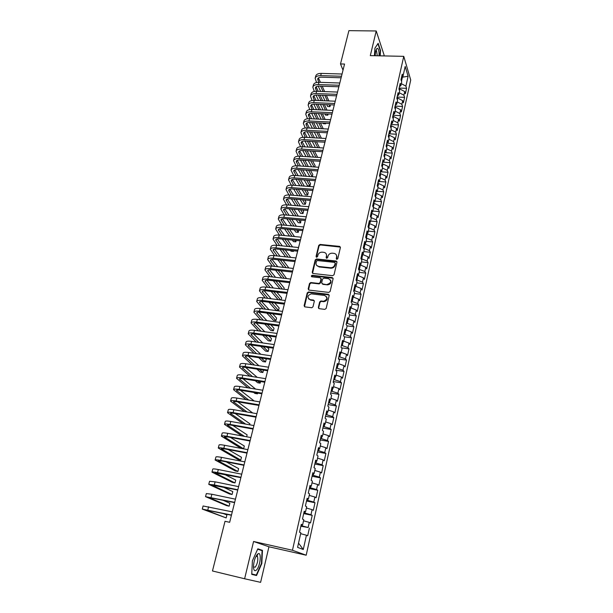 <?xml version="1.0" encoding="UTF-8"?>
<svg xmlns="http://www.w3.org/2000/svg" width="613" height="613" viewBox="0 0 613 613"><rect width="100%" height="100%" fill="white"/><g stroke="black" fill="none" stroke-linecap="round" stroke-linejoin="round"><path stroke-width="0.92" d="M336.851 259.337L337.794 258.678L340.399 247.529L339.679 246.395L320.078 244.441L318.752 245.376L316.07 256.418L316.645 257.23L317.58 256.579L317.925 255.138C318.622 253.138 320.04 252.142 322.185 252.158L324.07 252.357C325.947 252.87 326.752 254.096 326.468 256.027L326.124 257.468L326.706 258.28L327.649 257.629L327.986 256.18C328.683 254.173 330.108 253.177 332.261 253.184L334.177 253.391C336.062 253.912 336.874 255.138 336.598 257.077L336.261 258.525L336.851 259.337M318.354 307.442L319.204 308.676L324.806 309.381L326.177 308.416L329.181 295.535L328.33 294.317L308.469 291.957L307.213 292.914L304.117 305.672L304.952 306.891L311.802 307.741L313.005 306.776L314.316 301.282L313.481 300.056L310.163 299.657C306.914 297.451 307.289 295.512 311.281 293.849L324.576 295.428C327.863 297.589 327.526 299.535 323.564 301.267L320.89 300.968L319.657 301.933L318.354 307.442L318.714 308.485M244.618 578.764L260.609 582.35L268.938 546.781L253.575 541.478L244.618 578.764L212.466 570.971L225.017 521.288L229.66 522.307L344.552 64.051L340.499 63.944L343.019 70.166M253.575 541.478L292.455 550.259L403.76 56.35L410.725 80.004L306.194 555.217L292.455 550.259M383.899 55.913L384.098 55.063L376.221 30.979L370.306 55.622L403.76 56.35M376.221 30.979L348.904 30.65L340.499 63.944M332.69 275.681L334.047 274.739L336.974 262.195L336.177 261.031L316.561 258.962L315.228 259.897L312.216 272.318L313.036 273.498L332.69 275.681M333.104 278.754L330.131 291.466L328.775 292.416L309.021 290.087L308.193 288.884L309.504 283.482L310.799 282.532L318.86 283.459L320.155 282.509L321.005 278.923L320.17 277.735L311.902 276.808C311.052 276.21 311.166 275.712 312.247 275.314L332.254 277.559L333.104 278.754M399.132 88.057L406.58 88.31L405.906 86.127L408.097 76.242L405.185 66.442L402.948 76.449L402.243 74.173L401.009 79.682L401.714 81.943L400.894 85.628L400.182 83.376L398.933 88.931L399.653 91.168L398.818 94.877L398.098 92.655L396.841 98.256L397.569 100.463L396.734 104.202L396.006 102.011L394.734 107.658L395.477 109.834L394.634 113.604L393.891 111.436L392.611 117.137L393.362 119.282L392.512 123.083L391.753 120.945L390.466 126.692L391.232 128.807L390.374 132.646L389.607 130.538L388.305 136.324L389.079 138.415L388.213 142.277L387.439 140.201L386.129 146.04L386.91 148.101L386.044 151.993L385.255 149.947L383.93 155.832L384.726 157.863L383.853 161.794L383.048 159.778L381.715 165.717L382.527 167.709L381.638 171.671L380.826 169.686L379.485 175.67L380.305 177.64L379.409 181.632L378.581 179.678L377.233 185.716L378.068 187.647L377.164 191.677L376.321 189.762L374.957 195.846L375.807 197.746L374.895 201.807L374.045 199.922L372.666 206.068L373.532 207.93L372.612 212.021L371.746 210.175L370.359 216.366L371.233 218.197L370.306 222.327L369.424 220.511L368.03 226.764L368.911 228.549L367.984 232.718L367.087 230.94L365.677 237.239L366.574 238.993L365.639 243.2L364.727 241.461L363.302 247.813L364.222 249.529L363.271 253.774L362.352 252.073L360.911 258.479L361.839 260.157L360.888 264.433L359.954 262.77L358.498 269.237L359.448 270.877L358.482 275.191L357.532 273.567L356.069 280.087L357.027 281.689L356.053 286.041L355.088 284.455L353.609 291.037L354.582 292.6L353.601 296.991L352.621 295.443L351.134 302.079L352.123 303.604L351.134 308.032L350.138 306.531L348.636 313.228L349.64 314.707L348.636 319.174L347.632 317.71L346.115 324.469L347.134 325.901L346.123 330.415L345.096 328.997L343.571 335.809L344.606 337.204L343.587 341.755L342.544 340.376L341.004 347.257L342.054 348.605L341.027 353.195L339.97 351.862L338.414 358.804L339.479 360.115L338.445 364.743L337.372 363.455L335.801 370.459L336.882 371.723L335.84 376.39L334.744 375.156L333.166 382.221L334.261 383.431L333.204 388.152L332.1 386.956L330.499 394.09L331.618 395.255L330.553 400.013L329.426 398.871L327.817 406.067L328.951 407.185L327.871 411.99L326.729 410.894L325.105 418.158L326.254 419.223L325.166 424.073L324.009 423.024L322.369 430.364L323.534 431.376L322.438 436.272L321.266 435.276L319.603 442.678L320.791 443.643L319.687 448.578L318.492 447.636L316.814 455.107L318.024 456.018L316.906 461.007L315.695 460.118L314.002 467.658L315.228 468.516L314.101 473.55L312.868 472.715L311.159 480.324L312.4 481.128L311.266 486.209L310.017 485.427L308.293 493.12L309.557 493.863L308.408 498.99L307.136 498.269L305.397 506.031L306.676 506.721L305.519 511.893L304.232 511.227L302.477 519.065L303.772 519.694L302.607 524.92L301.297 524.314L299.519 532.222L300.845 532.797L297.589 547.355L303.274 549.509L298.539 543.118M406.58 88.31L405.385 93.728L404.71 91.552L403.906 95.191L399.293 92.762M397.109 97.061L404.58 97.344L403.906 95.191M404.58 97.344L403.377 102.8L402.687 100.662L401.883 104.317L397.247 101.904M395.079 106.141L402.572 106.455L401.883 104.317M402.572 106.455L401.354 111.949L400.657 109.834L399.837 113.528L395.186 111.129M393.025 115.29L400.542 115.635L399.837 113.528M400.542 115.635L399.316 121.175L398.611 119.083L397.783 122.807L393.109 120.424M390.956 124.516L398.496 124.883L397.783 122.807M398.496 124.883L397.262 130.469L396.542 128.408L395.714 132.163L391.01 129.787M388.872 133.81L396.435 134.209L395.714 132.163M396.435 134.209L395.193 139.841L394.465 137.81L393.623 141.588L388.895 139.235M388.213 142.277L386.772 143.158L394.358 143.611L393.623 141.588M394.358 143.611L393.102 149.288L392.366 147.289L391.515 151.097L386.765 148.76M384.941 152.645L392.266 153.089L391.515 151.097M392.266 153.089L391.002 158.813L390.243 156.836L389.393 160.683L384.619 158.353M383.156 162.192L390.152 162.644L389.393 160.683M390.152 162.644L388.88 168.406L388.113 166.468L387.255 170.345L382.451 168.031M381.37 171.824L388.021 172.268L387.255 170.345M388.021 172.268L386.742 178.092L385.96 176.176L385.102 180.084L380.267 177.793M379.439 181.517L385.876 181.984L385.102 180.084M385.876 181.984L384.581 187.846L383.792 185.969L382.926 189.907L378.052 187.624M377.256 191.287L383.715 191.769L382.926 189.907M383.715 191.769L382.405 197.685L381.608 195.838L380.727 199.807L375.685 197.47M375.049 201.125L381.531 201.646L380.727 199.807M381.531 201.646L380.213 207.608L379.401 205.792L378.52 209.792L373.286 207.401M372.827 211.048L379.332 211.592L378.52 209.792M379.332 211.592L378.006 217.607L377.179 215.822L376.29 219.86L370.88 217.469M370.589 221.055L377.118 221.63L376.29 219.86M377.118 221.63L375.777 227.691L374.941 225.944L374.037 230.013L368.459 227.63M368.336 231.147L374.88 231.752L374.037 230.013M374.88 231.752L373.532 237.859L372.681 236.151L371.769 240.25L365.999 237.867M366.053 241.323L372.627 241.951L371.769 240.25M372.627 241.951L371.263 248.112L370.405 246.441L369.486 250.579L363.509 248.196M363.762 251.583L370.352 252.242L369.486 250.579M370.352 252.242L368.98 258.456L368.106 256.816L367.179 260.992L360.98 258.602M361.448 261.927L368.061 262.617L367.179 260.992M368.061 262.617L366.674 268.885L365.785 267.283L364.85 271.49L358.528 269.115M359.111 272.364L365.746 273.084L364.85 271.49M365.746 273.084L364.352 279.405L363.448 277.835L362.505 282.08L356.145 279.72M356.758 282.884L363.417 283.635L362.505 282.08M363.417 283.635L362.007 290.01L361.088 288.478L360.137 292.769L353.747 290.424M354.383 293.497L361.065 294.278L360.137 292.769M361.065 294.278L359.639 300.707L358.712 299.221L357.754 303.542L351.326 301.213M351.992 304.201L358.689 305.013L357.754 303.542M358.689 305.013L357.256 311.504L356.314 310.048L355.348 314.408L348.889 312.101M349.571 314.998L356.299 315.841L355.348 314.408M356.299 315.841L354.85 322.384L353.893 320.974L352.919 325.373L346.422 323.082M347.119 325.878L353.885 326.767L352.919 325.373M353.885 326.767L352.421 333.365L351.448 331.993L350.467 336.43L343.939 334.162M344.314 336.821L351.448 337.786L350.467 336.43M351.448 337.786L349.977 344.437L348.989 343.111L348 347.586L341.433 345.334M341.456 347.847L348.996 348.897L348 347.586M348.996 348.897L347.51 355.609L346.506 354.322L345.51 358.835L338.905 356.613M338.537 358.957L346.514 360.107L345.51 358.835M346.514 360.107L345.019 366.88L344 365.639L342.989 370.191L336.353 367.984M335.855 370.198L344.016 371.417L342.989 370.191M344.016 371.417L342.506 378.252L341.472 377.049L340.453 381.646L333.779 379.462M333.311 381.57L341.495 382.826L340.453 381.646M341.495 382.826L339.97 389.722L338.92 388.565L337.893 393.201L331.189 391.04M330.736 393.033L338.951 394.343L337.893 393.201M338.951 394.343L337.411 401.293L336.345 400.189L335.311 404.864L328.568 402.718M328.139 404.603L336.384 405.952L335.311 404.864M336.384 405.952L334.836 412.97L333.748 411.913L332.706 416.625L325.924 414.511M325.526 416.281L333.794 417.675L332.706 416.625M333.794 417.675L332.231 424.755L331.127 423.736L330.078 428.502L323.25 426.403M322.882 428.058L331.181 429.498L330.078 428.502M331.181 429.498L329.602 436.648L328.484 435.674L327.419 440.479L320.561 438.41M320.216 439.942L328.545 441.429L327.419 440.479M328.545 441.429L326.951 448.639L325.817 447.72L324.744 452.57L317.841 450.524M317.526 451.942L325.886 453.474L324.744 452.57M325.886 453.474L324.277 460.746L323.128 459.88L322.04 464.777L315.105 462.754M314.814 464.041L323.197 465.619L322.04 464.777M323.197 465.619L321.572 472.968L320.407 472.148L319.312 477.09L312.339 475.09M312.071 476.255L320.484 477.887L319.312 477.09M320.484 477.887L318.852 485.297L317.664 484.531L316.561 489.519L309.542 487.542M309.312 488.576L317.756 490.262L316.561 489.519M317.756 490.262L316.101 497.741L314.898 497.028L313.787 502.062L306.722 500.116M306.523 501.02L314.99 502.752L313.787 502.062M314.99 502.752L313.327 510.3L312.101 509.641L310.983 514.721L303.879 512.805M303.703 513.571L312.209 515.357L310.983 514.721M312.209 515.357L310.523 522.981L309.281 522.376L308.147 527.502L301.006 525.609M300.86 526.245L308.147 527.502M309.396 528.084L307.695 535.777L306.439 535.226L303.274 549.509M302.607 524.92L301.19 524.774M306.439 535.226L300.646 533.678M305.519 511.893L304.109 511.786M301.964 525.816L302.178 524.881M309.281 522.376L303.527 520.789M308.408 498.99L306.99 498.921M304.83 513.004L305.09 511.863M312.101 509.641L306.385 508.031M311.266 486.209L309.849 486.178M307.672 500.308L307.971 498.967M314.898 497.028L309.213 495.381M314.101 473.55L312.676 473.558M310.492 487.733L310.837 486.201M317.664 484.531L312.017 482.86M316.906 461.007L315.48 461.053M313.281 475.274L313.664 473.55M320.407 472.148L314.791 470.447M319.687 448.578L318.262 448.662M316.047 462.93L316.469 461.022M323.128 459.88L317.549 458.149M322.438 436.272L321.013 436.387M318.783 450.701L319.25 448.601M325.817 447.72L320.27 445.965M325.166 424.073L323.741 424.227M321.496 438.579L322.009 436.303M328.484 435.674L322.974 433.889M327.871 411.99L326.445 412.174M324.185 426.564L324.737 424.119M331.127 423.736L325.649 421.928M330.553 400.013L329.12 400.235M326.852 414.664L327.434 412.043M333.748 411.913L328.3 410.066M333.204 388.152L331.779 388.404M329.488 402.871L330.116 400.082M336.345 400.189L330.928 398.32M335.84 376.39L334.407 376.681M332.108 391.186L332.767 388.228M338.92 388.565L333.533 386.673M338.445 364.743L337.012 365.064M334.698 379.6L335.403 376.482M341.472 377.049L336.116 375.133M341.027 353.195L339.594 353.548M337.273 368.122L338.008 364.842M344 365.639L338.675 363.693M343.587 341.755L342.154 342.138M339.817 356.743L340.59 353.303M346.506 354.322L341.211 352.36M346.123 330.415L344.69 330.828M342.345 345.464L343.15 341.87M348.989 343.111L343.732 341.119M348.636 319.174L347.203 319.618M344.851 334.284L345.686 330.537M351.448 331.993L346.222 329.986M351.134 308.032L349.694 308.508M347.326 323.197L348.199 319.304M353.893 320.974L348.69 318.944M353.601 296.991L352.161 297.489M349.785 312.216L350.69 308.178M356.314 310.048L351.142 307.994M356.053 286.041L354.613 286.57M352.23 301.32L353.165 297.144M358.712 299.221L353.379 297.067M358.482 275.191L357.042 275.75M354.643 290.524L355.548 286.225M361.088 288.478L355.609 286.233M360.888 264.433L359.448 265.023M357.042 279.819L357.617 275.528M363.448 277.835L357.992 275.566M363.271 253.774L361.831 254.38L362.712 254.502L361.77 258.686M359.417 269.207L360.36 264.992L359.693 264.916M365.785 267.283L360.36 264.992M365.639 243.2L364.199 243.836M368.106 256.816L362.712 254.502M367.984 232.718L366.543 233.384M364.107 248.257L365.041 244.104L364.153 244.02M370.405 246.441L365.041 244.104M370.306 222.327L368.865 223.017M366.428 237.905L367.348 233.798L366.467 233.714M372.681 236.151L367.348 233.798M372.612 212.021L371.171 212.734M368.719 227.653L369.639 223.569L368.758 223.492M374.941 225.944L369.639 223.569M374.895 201.807L373.455 202.543M371.003 217.477L371.907 213.431L371.034 213.362M377.179 215.822L371.907 213.431M377.164 191.677L375.723 192.436M373.263 207.355L374.16 203.378L373.286 203.309M379.401 205.792L374.16 203.378M379.409 181.632L377.968 182.413M375.547 197.164L376.39 193.409L375.524 193.34M381.608 195.838L376.39 193.409M381.638 171.671L380.198 172.475M377.807 187.057L378.604 183.517L377.738 183.456M383.792 185.969L378.604 183.517M383.853 161.794L382.412 162.621M380.052 177.034L380.796 173.709L379.937 173.655M385.96 176.176L380.796 173.709M386.044 151.993L384.604 152.852M382.282 167.096L382.979 163.985L382.114 163.932M388.113 166.468L382.979 163.985M384.489 157.242L385.133 154.338L384.282 154.284M390.243 156.836L385.133 154.338M390.374 132.646L388.933 133.542M386.673 147.472L387.278 144.768L386.428 144.722M392.366 147.289L387.278 144.768M392.512 123.083L391.071 124.002M388.841 137.779L389.401 135.274L388.55 135.235M394.465 137.81L389.401 135.274M394.634 113.604L393.194 114.547M390.994 128.163L391.515 125.864L390.665 125.818M396.542 128.408L391.515 125.864M396.734 104.202L395.293 105.16M393.132 118.631L393.6 116.524L392.757 116.485M398.611 119.083L393.6 116.524M398.818 94.877L397.385 95.858M395.247 109.168L395.676 107.26L394.833 107.221M400.657 109.834L395.676 107.26M400.894 85.628L399.454 86.625M397.347 99.789L397.737 98.065L396.895 98.034M402.687 100.662L397.737 98.065M402.948 76.449L401.507 77.468M399.431 90.486L399.776 88.946L398.94 88.916M404.71 91.552L399.776 88.946M268.938 546.781L306.194 555.217M401.906 77.184L402.312 76.893M401.5 81.253L402.404 77.2L408.097 76.242M405.906 86.127L401.323 83.682M380.19 55.837L380.55 50.542L378.16 43.324L374.918 48.143L374.42 55.706M262.471 550.344L257.82 548.819L252.387 560.849L251.744 574.366L256.525 575.53L261.82 563.531L262.471 550.344L257.912 549.302M336.537 259.23L336.889 257.552L336.399 255.031M326.254 253.935L326.775 256.502L326.415 258.18M340.407 247.1L320.384 244.932L319.059 245.859L316.369 257.146M336.974 261.728L316.875 259.437L315.542 260.372L312.546 273.306M335.165 263.192L334.575 262.372L317.388 260.556L316.461 261.215L316.086 262.732C315.802 264.762 316.66 266.011 318.676 266.463L330.507 267.743C332.675 267.766 334.116 266.762 334.805 264.732L335.165 263.192L335.464 263.667L335.181 262.954M316.66 265.398L318.737 266.471M335.464 263.667L335.104 265.199C334.407 267.23 332.974 268.233 330.805 268.21L319.051 266.939M320.997 278.394L321.319 279.375L320.469 282.953L319.174 283.903L311.12 282.984L309.833 283.926L308.546 289.903M333.097 278.233L312.584 275.773L311.634 276.724M327.112 284.409L327.265 284.424C331.372 282.831 331.779 280.907 328.468 278.67L323.856 278.149L322.538 279.099L321.687 282.685L322.53 283.88L327.572 284.869C330.652 284.279 331.641 282.67 330.53 280.034M322.017 283.673L322.53 283.88M327.419 284.853L322.836 284.325M326.599 296.738C327.802 299.305 326.89 300.96 323.879 301.696L321.204 301.404L319.978 302.362L318.676 307.872M308.554 298.868L310.163 299.657M314.285 300.676L310.492 300.086M329.166 294.968L308.799 292.393L307.542 293.351L304.492 306.722M257.253 556.206L257.345 554.328M315.228 78.004L315.726 76.096C316.239 74.303 318.086 73.407 321.273 73.399L342.054 74.012M316.553 82.502L315.151 78.303C315.657 76.518 317.503 75.621 320.691 75.621L341.495 76.25M341.112 77.782L321.388 77.177C319.258 77.177 318.024 77.774 317.687 78.962L318.867 82.311M317.856 80.096L318.431 77.897L320.461 82.364M320.614 86.142L323.082 91.536M324.836 95.383L327.35 100.884M329.112 104.746L329.978 106.639L330.438 104.8M322.2 86.195L324.645 91.59M326.392 95.444L328.89 100.946M327.626 106.539L329.978 106.639L327.626 106.539L326.752 104.647M324.974 100.785L322.446 95.291M320.676 91.444L318.216 86.104M312.906 86.885L313.412 84.954C313.91 83.184 315.756 82.303 318.952 82.311L339.801 83M314.308 91.452L312.829 87.176C313.327 85.422 315.174 84.54 318.369 84.556L339.234 85.261M338.859 86.77L319.074 86.088C316.944 86.081 315.71 86.663 315.373 87.843L316.645 91.299M318.438 95.138L321.005 100.624M322.806 104.478L325.426 110.079M327.242 113.949L327.817 115.183L328.116 113.987M316.132 86.755L318.277 91.36M320.063 95.199L322.614 100.693M324.407 104.547L327.013 110.148M325.465 115.075L327.817 115.183L325.465 115.075L324.882 113.842M323.051 109.972L320.415 104.379M318.591 100.532L316.024 95.076M310.561 95.827L311.067 93.881C311.565 92.142 313.412 91.276 316.614 91.299L337.525 92.065M312.055 100.478L310.484 96.118C310.975 94.387 312.822 93.528 316.032 93.551L336.958 94.341M336.583 95.835L316.745 95.069C314.607 95.053 313.373 95.628 313.044 96.785L314.408 100.356M316.247 104.202L318.929 109.788M320.783 113.658L323.511 119.351M325.373 123.236L325.641 123.795L325.779 123.251M313.825 95.697L316.078 100.425M317.917 104.271L320.576 109.865M322.423 113.727L325.135 119.435M323.281 123.68L325.641 123.795L323.281 123.68L323.013 123.113M321.135 119.236L318.377 113.543M316.515 109.681L313.818 104.126M379.064 55.814C379.186 51.691 378.704 49.209 377.623 48.35L376.903 48.534C375.922 49.699 375.348 52.097 375.202 55.729M377.271 55.768L376.535 50.741L375.892 50.588M374.911 48.182L377.937 43.692L380.252 50.687L379.907 55.829M256.556 569.929C260.303 566.266 261.789 551.93 258.242 553.685L257.314 554.359C254.977 557.401 253.705 561.569 253.491 566.864C253.705 570.573 254.732 571.592 256.556 569.929M253.491 566.956L255.292 567.155C257.552 563.554 258.28 559.998 257.46 556.481L255.966 556.343M257.644 549.21L262.08 550.65L261.445 563.439L256.311 575.055L251.759 573.952L256.311 575.055M308.193 104.846L308.714 102.869C309.197 101.16 311.052 100.317 314.262 100.356L335.234 101.206M309.795 109.574L308.124 105.129C308.607 103.428 310.454 102.593 313.672 102.632L334.66 103.497M334.292 104.961L314.4 104.126C312.255 104.103 311.013 104.654 310.691 105.796L312.155 109.489M314.055 113.344L316.844 119.037M318.752 122.907L321.603 128.707M311.504 104.708L313.879 109.566M315.764 113.428L318.538 119.114M320.43 122.991L323.273 128.791M319.22 128.584L316.346 122.784M314.423 118.914L311.611 113.244M305.818 113.934L306.339 111.941C306.822 110.256 308.668 109.436 311.894 109.482L332.928 110.409M307.511 118.753L305.741 114.217C306.216 112.539 308.071 111.719 311.297 111.773L332.346 112.723M331.985 114.171L312.032 113.252C309.879 113.221 308.638 113.757 308.324 114.884L309.894 118.7M311.841 122.562L314.76 128.355M316.722 132.232L319.702 138.14M309.159 113.796L311.665 118.784M313.595 122.646L316.5 128.439M318.446 132.324L321.411 138.239M317.312 138.009L314.308 132.102M312.339 128.224L309.396 122.447M303.412 123.09L303.941 121.075C304.416 119.42 306.27 118.616 309.504 118.677L330.599 119.696M305.228 128.002L303.343 123.374C303.81 121.719 305.665 120.93 308.898 120.991L330.016 122.025M329.664 123.443L309.642 122.454C307.488 122.408 306.247 122.937 305.933 124.041L307.619 127.979M309.626 131.849L312.676 137.749M314.691 141.634L317.802 147.656M306.806 122.952L309.435 128.079M311.427 131.948L314.461 137.848M316.461 141.741L319.557 147.764M315.411 147.511L312.278 141.496M310.247 137.611L307.167 131.718M300.998 132.324L301.535 130.285C301.994 128.653 303.849 127.879 307.09 127.956L328.254 129.052M302.922 137.327L300.922 132.6C301.389 130.975 303.243 130.201 306.485 130.285L327.664 131.404M327.319 132.799L307.236 131.726C305.075 131.672 303.833 132.186 303.527 133.266L305.335 137.343M307.397 141.22L310.592 147.227M312.661 151.12L315.917 157.257M317.182 157.334L317.35 156.66L314.484 151.235M304.431 132.186L307.205 137.442M309.251 141.327L312.423 147.335M313.527 157.104L310.239 150.974M308.155 147.082L304.937 141.074M298.554 141.634L299.098 139.565C299.558 137.963 301.412 137.212 304.661 137.304L325.894 138.484M300.615 146.729L298.485 141.902C298.945 140.308 300.799 139.557 304.048 139.649L325.296 140.86M324.951 142.224L304.814 141.074C302.646 141.005 301.404 141.503 301.098 142.568L303.044 146.775M305.167 150.66L308.508 156.782M310.638 160.69L314.048 166.935M314.745 166.981L315.097 165.587L312.507 160.813M302.033 141.488L304.96 146.89M307.075 150.783L310.393 156.905M311.649 166.774L308.209 160.529M306.063 156.629L302.692 150.514M296.102 151.013L296.646 148.921C297.098 147.35 298.952 146.622 302.209 146.722L323.503 147.994M298.286 156.208L296.033 151.273C296.477 149.71 298.332 148.982 301.596 149.089L322.905 150.384M322.568 151.733L302.37 150.492C300.194 150.415 298.952 150.905 298.654 151.947L300.738 156.284M302.922 160.185L306.416 166.422M308.615 170.337L312.186 176.705M312.285 176.713L312.829 174.575L310.546 170.475M299.627 150.875L302.715 156.415M304.883 160.315L308.362 166.552M309.787 176.536L306.186 170.169M303.971 166.253L300.447 160.024M293.619 160.468L294.179 158.353C294.615 156.813 296.477 156.1 299.742 156.223L321.105 157.587M295.956 165.771L293.558 160.721C293.995 159.188 295.849 158.483 299.121 158.614L320.499 159.993M320.17 161.311L299.903 159.993C297.719 159.909 296.485 160.376 296.186 161.403L298.416 165.878M300.676 169.793L304.339 176.146M306.607 180.076L309.971 185.908L310.546 183.632L308.584 180.222M297.198 160.33L300.454 166.016M302.699 169.931L306.339 176.283M309.971 185.908L307.557 185.724L304.171 179.893M301.887 175.969L298.194 169.617M291.121 170L291.681 167.862C292.117 166.353 293.979 165.663 297.251 165.801L318.676 167.249M293.612 175.418L291.06 170.253C291.489 168.751 293.351 168.069 296.631 168.207L318.07 169.678M317.749 170.973L297.42 169.563C295.228 169.472 293.995 169.924 293.704 170.927L296.094 175.548M298.424 179.471L302.263 185.946M304.6 189.892L307.657 195.049L308.239 192.758L306.646 190.053M294.753 169.862L298.194 175.701M300.508 179.624L304.324 186.107M307.657 195.049L305.243 194.857L302.163 189.701M299.803 185.762L295.933 179.295M288.608 179.609L289.175 177.448C289.604 175.969 291.459 175.303 294.746 175.456L316.239 176.996M291.267 185.149L288.539 179.854C288.968 178.383 290.823 177.724 294.117 177.877L315.626 179.448M315.304 180.712L294.914 179.218C292.723 179.111 291.481 179.548 291.198 180.536L293.757 185.302M296.163 189.241L300.194 195.846M302.607 199.8L305.335 204.267L305.918 201.953L304.715 199.968M292.294 179.479L295.926 185.471M298.309 189.409L302.316 196.014M305.335 204.267L302.914 204.068L300.163 199.6M297.726 195.647L293.665 189.049M286.072 189.294L286.639 187.111C287.06 185.662 288.915 185.019 292.217 185.187L313.772 186.819M288.907 194.957L286.003 189.54C286.424 188.099 288.279 187.463 291.581 187.632L313.151 189.294M312.845 190.528L292.393 188.95C290.194 188.835 288.953 189.256 288.669 190.214L291.42 195.141M293.895 199.087L298.133 205.822M300.631 209.792L302.991 213.554L303.581 211.224L302.799 209.983M289.819 189.172L293.658 195.317M296.117 199.271L300.324 206.006M302.991 213.554L300.562 213.339L298.179 209.585M295.665 205.616L291.397 198.888M283.512 199.064L284.087 196.85C284.501 195.432 286.355 194.819 289.665 195.003L311.289 196.727M286.547 204.857L283.451 199.294C283.857 197.892 285.712 197.279 289.022 197.47L310.668 199.217M310.362 200.428L289.849 198.758C287.643 198.635 286.401 199.041 286.125 199.976L289.068 205.064M291.635 209.025L296.087 215.899M298.669 219.883L300.631 222.91L300.914 220.082M287.321 198.941L291.382 205.255M293.926 209.217L298.347 216.098M300.631 222.91L298.194 222.688L296.217 219.661M293.612 215.676L289.129 208.811M280.93 208.91L281.513 206.673C281.919 205.286 283.781 204.696 287.091 204.895L308.783 206.719M284.179 214.849L280.869 209.14C281.267 207.761 283.129 207.179 286.447 207.386L308.155 209.232M307.856 210.412L287.282 208.65C285.068 208.512 283.827 208.903 283.558 209.822L286.708 215.071M289.367 219.048L294.048 226.059M296.723 230.059L298.247 232.342L298.776 230.25M284.807 208.803L289.106 215.278M291.742 219.255L296.393 226.274M298.247 232.342L295.803 232.105L294.271 229.829M291.573 225.829L286.853 218.818M278.325 218.833L278.923 216.573C279.313 215.224 281.175 214.657 284.501 214.872L306.262 216.795M281.811 224.925L278.271 219.063C278.662 217.722 280.524 217.163 283.85 217.377L305.626 219.324M305.335 220.481L284.693 218.626C282.47 218.473 281.229 218.849 280.969 219.745L284.348 225.163M287.106 229.155L292.041 236.311M294.807 240.334L295.849 241.844L296.194 240.472M282.279 218.741L286.83 225.392M289.558 229.385L294.462 236.549M295.849 241.844L293.397 241.599L292.347 240.089M289.558 236.074L284.585 228.917M275.704 228.848L276.302 226.557C276.693 225.239 278.547 224.703 281.888 224.933L303.711 226.948M279.444 235.093L275.651 229.063C276.034 227.76 277.888 227.224 281.229 227.461L303.075 229.507M302.791 230.626L282.087 228.68C279.857 228.519 278.616 228.879 278.356 229.752L281.988 235.338M284.846 239.354L290.049 246.664M292.922 250.702L293.435 251.422L293.596 250.771M279.735 228.764L284.555 235.591M287.39 239.606L292.554 246.916M293.435 251.422L290.976 251.169L290.455 250.449M287.566 246.411L282.317 239.101M273.061 238.94L273.666 236.618C274.042 235.338 275.904 234.825 279.252 235.078L301.144 237.193M277.076 245.353L273.007 239.147C273.383 237.882 275.237 237.369 278.586 237.622L300.5 239.767M300.224 240.863L279.451 238.825C277.222 238.649 275.98 238.993 275.727 239.836L279.628 245.614M282.585 249.644L288.079 257.115M277.176 238.871L282.286 245.882M285.229 249.912L290.685 257.391M285.597 256.855L280.057 249.384M270.394 249.116L271.007 246.771C271.375 245.522 273.237 245.039 276.593 245.307L298.554 247.522M274.701 255.705L270.341 249.322C270.708 248.081 272.563 247.606 275.919 247.874L297.903 250.119M297.634 251.184L276.8 249.047C274.563 248.863 273.321 249.184 273.076 250.012L277.26 255.973M280.34 260.027L286.148 267.666M274.601 249.062L280.034 256.265M283.083 260.318L288.846 267.958M283.658 267.391L277.812 259.751M267.705 259.376L268.325 257.008C268.686 255.797 270.548 255.33 273.911 255.621L295.941 257.943M272.341 266.142L267.651 259.575C268.011 258.38 269.866 257.92 273.237 258.211L295.282 260.563M295.029 261.598L274.126 259.36C271.881 259.161 270.639 259.468 270.394 260.272L274.9 266.425M278.103 270.502L284.256 278.317M286.577 278.586L280.961 270.823M272.011 259.345L277.781 266.747M281.765 278.034L275.566 270.218M264.992 269.72L265.621 267.322C265.973 266.149 267.835 265.72 271.207 266.019L293.305 268.448M269.981 276.685L264.946 269.919C265.291 268.755 267.153 268.325 270.525 268.632L292.646 271.092M292.393 272.095L271.429 269.758C269.176 269.551 267.935 269.835 267.697 270.617L272.547 276.976M275.888 281.076L282.409 289.075M283.888 289.252L284.194 288.018L278.861 281.421M269.406 269.72L275.551 277.321M279.911 288.777L273.344 280.785M262.257 280.156L262.893 277.735C263.238 276.593 265.1 276.187 268.479 276.509L290.654 279.045M267.628 287.313L262.211 280.348C262.548 279.221 264.41 278.823 267.797 279.145L289.98 281.712M289.742 282.685L268.709 280.241C266.448 280.026 265.207 280.294 264.977 281.045L270.203 287.62M273.689 291.75L280.616 299.941M281.168 300.01L281.681 297.964L276.792 292.125M266.785 280.179L273.337 287.995M278.118 299.634L271.138 291.443M259.506 290.685L260.15 288.225C260.471 287.129 262.333 286.754 265.728 287.091L287.972 289.734M265.291 298.048L259.452 290.861C259.782 289.78 261.644 289.405 265.038 289.75L287.298 292.424M287.06 293.359L265.965 290.823C263.697 290.585 262.456 290.838 262.234 291.566L267.866 298.37M271.513 302.523L278.517 310.507L279.153 307.987L274.762 302.929M264.157 290.738L271.145 298.776M278.517 310.507L276.019 310.186L268.961 302.209M256.724 301.297L257.376 298.815C257.69 297.749 259.552 297.405 262.954 297.765L285.267 300.516M262.969 308.883L256.678 301.473C256.993 300.424 258.855 300.079 262.257 300.447L284.585 303.228M284.363 304.132L263.199 301.489C260.923 301.244 259.682 301.473 259.468 302.171L265.552 309.213M269.375 313.404L275.965 320.637L276.601 318.093L272.77 313.848M261.513 301.381L268.984 309.657M275.965 320.637L273.452 320.3L266.816 313.074M253.92 312.002L254.579 309.488C254.885 308.469 256.747 308.147 260.157 308.523L282.539 311.389M260.671 319.825L253.874 312.17C254.18 311.159 256.042 310.845 259.46 311.228L281.857 314.124M281.635 314.998L260.402 312.247C258.127 311.986 256.885 312.193 256.678 312.868L263.261 320.162M267.276 324.4L273.39 330.844L274.034 328.284L270.831 324.875M258.87 312.132L266.862 320.645M273.39 330.844L270.869 330.499L264.716 324.055M251.085 322.798L251.751 320.254C252.05 319.273 253.912 318.982 257.337 319.381L279.789 322.361M258.41 330.867L251.046 322.959C251.338 321.986 253.2 321.702 256.632 322.109L279.099 325.12M278.892 325.955L257.59 323.097C255.307 322.829 254.066 323.013 253.866 323.664L261 331.227M265.222 335.495L270.793 341.135L271.444 338.552L268.961 336.016M256.211 322.974L264.785 331.748M270.793 341.135L268.264 340.774L262.663 335.142M248.234 333.687L248.909 331.112C249.2 330.169 251.062 329.909 254.495 330.33L277.015 333.426M256.188 342.023L248.196 333.84C248.48 332.913 250.342 332.66 253.774 333.081L276.317 336.208M276.118 337.012L254.755 334.039C252.456 333.756 251.215 333.924 251.024 334.545L258.778 342.391M263.23 346.713L268.172 351.502L268.831 348.904L267.168 347.28M253.552 333.916L262.77 342.958M268.172 351.502L265.644 351.134L260.671 346.345M245.353 344.667L246.043 342.062C246.319 341.165 248.181 340.935 251.621 341.372L274.218 344.59M254.012 353.295L245.315 344.812C245.591 343.931 247.453 343.709 250.901 344.146L273.513 347.395M273.321 348.161L251.889 345.081C249.591 344.782 248.342 344.927 248.158 345.525L256.609 353.678M261.314 358.046L265.529 361.961L266.195 359.341L265.475 358.666M250.893 344.966L260.824 354.299M265.529 361.961L262.992 361.586L258.747 357.67M242.457 355.747L243.146 353.111C243.407 352.253 245.269 352.054 248.725 352.513L271.398 355.854M251.897 364.681L242.419 355.885C242.679 355.042 244.541 354.85 247.997 355.318L270.685 358.682M270.502 359.417L249.001 356.214C246.694 355.908 245.453 356.03 245.269 356.597L254.502 365.08M259.491 369.509L262.87 372.505L263.475 370.122M248.234 356.122L258.962 365.754M262.87 372.505L260.326 372.114L256.924 369.118M239.522 366.919L240.227 364.252C240.48 363.44 242.342 363.279 245.805 363.754L268.548 367.21M249.866 376.19L239.491 367.057C239.744 366.252 241.606 366.099 245.07 366.582L267.827 370.068M267.659 370.765L246.081 367.448C243.767 367.126 242.526 367.233 242.357 367.769L252.472 376.604M257.782 381.102L260.188 383.14L260.586 381.547M245.591 367.379L257.215 377.347M260.188 383.14L257.636 382.734L255.215 380.696M236.572 378.19L237.277 375.493C237.522 374.727 239.384 374.597 242.855 375.095L265.674 378.673M247.928 387.837L236.541 378.321C236.779 377.562 238.641 377.439 242.12 377.945L264.954 381.562M264.785 382.213L243.146 378.78C240.825 378.443 239.583 378.527 239.422 379.033L250.541 388.259M256.219 392.841L257.483 393.86L257.675 393.079M242.963 378.757L255.598 389.079M257.483 393.86L254.916 393.439L253.644 392.42M233.591 389.569L234.304 386.834C234.541 386.113 236.396 386.014 239.882 386.535L262.77 390.243M246.127 399.622L233.561 389.684C233.791 388.971 235.645 388.88 239.139 389.408L262.042 393.148M261.889 393.768L240.181 390.22C237.852 389.868 236.61 389.929 236.457 390.404L248.732 400.059M240.365 390.251L254.15 400.963M230.588 401.04L231.308 398.274C231.53 397.599 233.392 397.53 236.886 398.075L259.851 401.913M244.48 411.553L230.557 401.155C230.772 400.488 232.634 400.427 236.128 400.979L259.115 404.848M258.97 405.423L237.185 401.753C234.848 401.385 233.607 401.423 233.461 401.867L247.093 411.997M252.663 412.955L237.798 401.86M227.553 412.618L228.289 409.821C228.496 409.185 230.35 409.155 233.859 409.722L256.893 413.691M243.047 423.644L227.523 412.718C227.729 412.097 229.591 412.074 233.101 412.649L256.157 416.648M256.019 417.185L234.166 413.392C231.821 413.009 230.588 413.024 230.442 413.438L245.66 424.104M249.667 424.817L249.92 423.805L235.277 413.583M224.496 424.296L225.232 421.46C225.431 420.878 227.285 420.878 230.802 421.468L253.92 425.568M241.89 435.912L224.465 424.388C224.657 423.821 226.519 423.828 230.036 424.426L253.169 428.556M253.046 429.054L231.116 425.138C228.772 424.74 227.53 424.732 227.4 425.115L244.495 436.387M246.648 436.778L247.131 434.862L232.817 425.437M221.408 436.081L222.159 433.215C222.343 432.678 224.197 432.717 227.722 433.322L250.909 437.559M250.043 441.031L228.044 436.985L224.327 436.893L243.606 448.823L241.009 448.333L221.385 436.165C221.561 435.644 223.416 435.69 226.948 436.303L250.158 440.578M243.606 448.823L244.319 446.019L230.457 437.429M218.289 447.965L219.048 445.069C219.224 444.578 221.078 444.655 224.611 445.291L247.874 449.658M247.008 453.122L224.948 448.938L221.232 448.77L240.763 460.095L238.158 459.589L218.266 448.049C218.435 447.574 220.289 447.659 223.829 448.295L247.116 452.7M240.763 460.095L241.476 457.267L228.22 449.559M215.148 459.965L215.914 457.03C216.075 456.593 217.929 456.7 221.477 457.359L244.817 461.873M243.951 465.313L221.814 461.007L218.098 460.761L237.898 471.466L235.277 470.945L215.125 460.034C215.286 459.612 217.132 459.735 220.688 460.394L244.043 464.945M237.898 471.466L238.618 468.608L226.174 461.857M211.975 472.071L212.749 469.098C212.895 468.715 214.749 468.861 218.312 469.543L241.729 474.194M240.863 477.627L214.948 472.861L235.001 482.929L232.373 482.393L211.96 472.133C212.098 471.757 213.952 471.918 217.515 472.608L240.947 477.297M235.001 482.929L235.729 480.056L224.404 474.332M208.772 484.285L209.562 481.282L215.117 481.841L238.61 486.638M237.752 490.048L211.761 485.075L232.082 494.492L229.446 493.948L208.757 484.347L214.312 484.929L237.821 489.764M232.082 494.492L232.81 491.595L223.055 487.029M205.539 496.614L206.336 493.572L211.891 494.247L235.461 499.189M234.61 502.591L208.543 497.396L229.139 506.162L226.496 505.595L205.531 496.66L234.664 502.346M229.139 506.162L229.875 503.235L222.389 500.009M202.282 509.058L203.087 505.978L232.281 511.863M231.43 515.249L205.301 509.832L226.166 517.924L202.275 509.096L231.484 515.05M226.166 517.924L226.91 514.974L222.91 513.395M336.889 257.552L336.598 257.077M326.43 257.943L326.124 257.468M326.775 256.502L326.468 256.027M316.385 256.893L316.07 256.418M319.059 245.859L318.752 245.376M320.384 244.932L320.078 244.441M339.84 246.863L339.556 246.372M336.552 259L336.261 258.525M312.53 272.777L312.216 272.318M315.542 260.372L315.228 259.897M316.875 259.437L316.561 258.962M336.414 261.49L336.123 261.023M330.805 268.21L330.507 267.743M335.104 265.199L334.805 264.732M308.523 289.328L308.193 288.884M309.833 283.926L309.504 283.482M311.174 282.984L310.852 282.539M319.12 283.903L318.806 283.451M320.469 282.953L320.155 282.509M321.319 279.375L321.005 278.923M312.584 275.773L312.262 275.321L312.569 275.773M332.553 278.011L332.254 277.559M319.978 302.362L319.657 301.933M321.335 301.412L321.02 300.975M323.518 301.673L323.204 301.244M313.802 300.493L313.481 300.056M304.454 306.094L304.117 305.672M307.542 293.351L307.213 292.914M308.891 292.401L308.569 291.964M328.637 294.753L328.33 294.317M321.273 73.399L320.691 75.621M318.952 82.311L318.369 84.556M316.124 86.762L315.549 88.962M316.614 91.299L316.032 93.551M313.787 95.72L313.22 97.888M314.262 100.356L313.672 102.632M311.427 104.754L310.875 106.884M311.894 109.482L311.297 111.773M309.059 113.857L308.515 115.957M309.504 118.677L308.898 120.991M306.669 123.037L306.132 125.098M307.09 127.956L306.485 130.285M304.255 132.285L303.726 134.308M304.661 137.304L304.048 139.649M301.826 141.603L301.305 143.595M302.209 146.722L301.596 149.089M299.374 151.005L298.868 152.959M299.742 156.223L299.121 158.614M296.907 160.476L296.408 162.391M297.251 165.801L296.631 168.207M294.416 170.023L293.926 171.901M294.746 175.456L294.117 177.877M291.911 179.655L291.428 181.494M292.217 185.187L291.581 187.632M289.382 189.356L288.915 191.156M289.665 195.003L289.022 197.47M286.83 199.141L286.371 200.903M287.091 204.895L286.447 207.386M284.256 209.01L283.811 210.726M284.501 214.872L283.85 217.377M281.666 218.956L281.229 220.626M281.888 224.933L281.229 227.461M279.053 228.986L278.624 230.618M279.252 235.078L278.586 237.622M276.417 239.093L276.003 240.687M336.744 257.314L336.958 256.418M276.593 245.307L275.919 247.874M273.758 249.292L273.36 250.84M273.911 255.621L273.237 258.211M271.076 259.575L270.685 261.077M271.207 266.019L270.525 268.632M268.379 269.942L267.996 271.398M268.479 276.509L267.797 279.145M265.651 280.402L265.283 281.804M265.728 287.091L265.038 289.75M262.9 290.945L262.548 292.301M262.954 297.765L262.257 300.447M260.134 301.581L259.789 302.891M260.157 308.523L259.46 311.228M257.337 312.301L257.008 313.572M257.337 319.381L256.632 322.109M254.518 323.12L254.196 324.338M254.495 330.33L253.774 333.081M251.675 334.031L251.368 335.196M251.621 341.372L250.901 344.146M248.801 345.042L248.51 346.153M248.725 352.513L247.997 355.318M245.913 356.145L245.637 357.203M245.805 363.754L245.07 366.582M242.993 367.34L242.725 368.352M242.855 375.095L242.12 377.945M240.043 378.642L239.798 379.593M239.882 386.535L239.139 389.408M237.078 390.037L236.84 390.933M236.886 398.075L236.128 400.979M234.082 401.538L233.859 402.373M233.859 409.722L233.101 412.649M231.055 413.139L230.848 413.921M230.802 421.468L230.036 424.426M228.005 424.84L227.814 425.568M227.722 433.322L226.948 436.303M224.925 436.655L224.756 437.314M224.611 445.291L223.829 448.295M221.822 448.57L221.661 449.176M221.477 457.359L220.688 460.394M218.688 460.593L218.542 461.137M218.312 469.543L217.515 472.608M215.523 472.73L215.401 473.205M215.117 481.841L214.312 484.929M212.328 484.975L212.221 485.389M211.891 494.247L211.079 497.365M208.635 506.775L207.815 509.924M339.962 246.878L339.679 246.395M336.476 261.498L336.177 261.031M318.99 266.931L318.676 266.463M311.12 282.984L310.799 282.532M319.174 283.903L318.86 283.459M327.572 284.869L327.265 284.424M321.204 301.404L320.89 300.968M323.879 301.696L323.564 301.267M308.799 292.393L308.469 291.957M375.853 50.726L376.535 50.741M375.984 50.304L376.903 48.534M256.441 556.029L258.242 553.685M256.165 556.183L257.46 556.481"/></g></svg>

